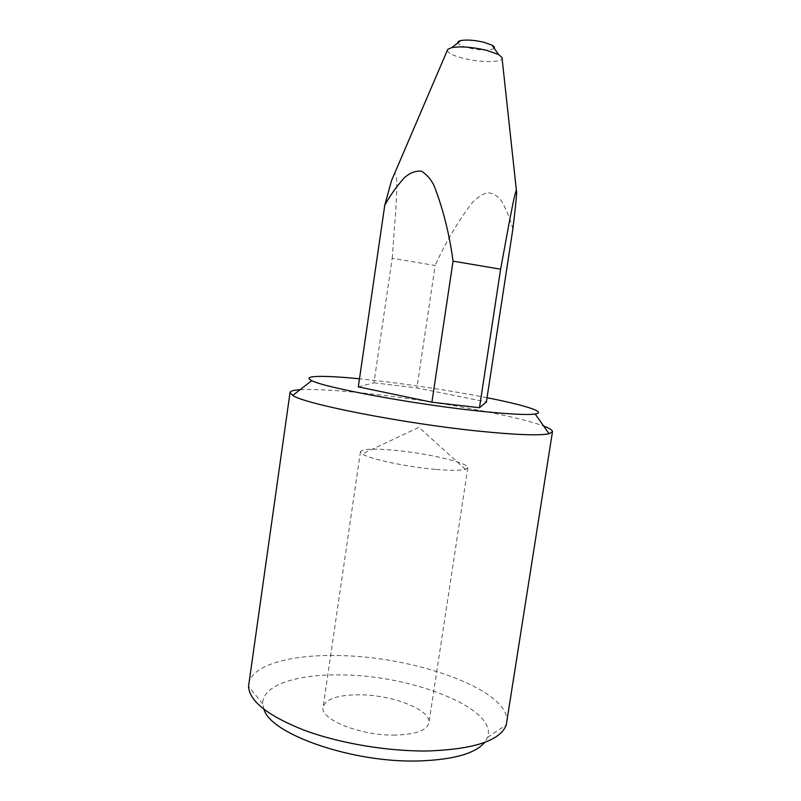 <?xml version="1.0" encoding="UTF-8"?>
<svg xmlns="http://www.w3.org/2000/svg" width="801" height="801" viewBox="0 0 801 801"><rect width="100%" height="100%" fill="white"/><g stroke="black" fill="none" stroke-linecap="round" stroke-linejoin="round"><path stroke-width="0.6" stroke-dasharray="4 3" d="M494.207 48.3C490.082 50.823 481.471 50.703 468.385 47.93C462.217 46.318 458.703 44.636 457.862 42.874M447.348 50.293C447.779 53.006 453.096 55.68 463.298 58.313C479.749 62.528 501.586 62.718 502.097 58.473M264 709.406L262.758 703.849C261.817 685.326 296.811 674.152 340.335 674.923C410.953 674.782 498.172 708.294 487.539 737.441L484.725 742.387M506.783 722.652C511.799 690.592 415.369 656.139 337.792 655.568C290.543 654.447 251.314 665.06 248.68 684.074M487.048 397.717C454.217 391.319 419.694 385.902 383.489 381.456L359.479 378.803M300.095 389.686C316.215 388.906 341.556 390.508 376.1 394.493C439.148 401.701 517.476 416.12 543.689 426.092M395.324 735.088C360.67 735.919 319.469 719.308 323.093 707.053C325.637 699.073 337.431 694.988 358.488 694.787C391.559 694.507 431.679 709.856 428.905 722.862C426.993 730.362 415.799 734.437 395.324 735.088M435.384 469.356C406.347 466.863 369.161 458.913 362.252 453.937L360.45 451.724C362.272 448.88 373.697 448.41 394.733 450.302C427.774 453.296 469.346 462.998 467.824 467.764L465.461 469.366C460.455 470.648 450.432 470.648 435.384 469.356M358.307 386.863L373.957 382.798L392.2 258.322L435.163 265.481L416.91 387.944L486.397 401.942M373.957 382.798L416.91 387.944M512.87 228.976C510.177 218.913 506.412 209.642 501.576 201.171C497.791 195.784 492.885 192.941 486.858 192.661C481 194.953 475.804 198.708 471.258 203.925C456.981 223.109 444.945 243.634 435.163 265.481M392.2 258.322L395.874 208.681C396.645 194.182 398.057 170.873 394.152 174.468M487.539 737.441L506.262 724.875M360.45 451.724L323.093 707.053M465.461 469.366L418.983 427.344L362.252 453.937M467.824 467.764L428.905 722.862M262.758 703.849L248.53 686.357"/><path stroke-width="1.2" d="M457.862 42.874C457.551 41.832 458.552 41.061 460.865 40.541C466.993 39.549 474.723 40.14 484.044 42.303L492.024 45.196C494.077 46.368 494.808 47.399 494.207 48.3M502.097 58.473L501.987 57.462L498.623 54.578L486.658 50.313C472.58 47.079 460.965 46.168 451.814 47.579L447.749 49.362L447.348 50.293M484.725 742.387C475.283 753.561 453.366 759.748 418.963 760.95C352.74 763.133 270.578 734.177 264 709.406M290.042 392.53L248.53 686.357C249.341 701.175 267.884 715.794 304.14 730.202C339.674 743.408 388.445 751.598 428.445 750.968C474.542 749.195 500.485 740.494 506.262 724.875L552.47 431.749L549.055 433.731C539.504 435.804 515.604 434.893 477.336 430.988C402.122 423.268 304.16 403.884 292.725 395.424L290.042 392.53C290.363 391.048 293.717 390.097 300.095 389.686M359.479 378.803C323.224 375.188 300.956 375.449 311.749 380.605C323.053 387.193 407.539 403.153 472.37 410.352C505.501 414.017 526.437 415.238 535.198 414.007C547.383 412.175 524.535 405.076 487.048 397.717M543.689 426.092C549.666 428.345 552.59 430.237 552.47 431.749M501.987 57.462L516.375 190.187C514.823 193.131 511.739 209.562 509.096 223.219L500.615 269.196L453.066 261.146L431.899 402.222L358.307 386.863L384.77 205.186C390.277 195.334 396.695 186.323 404.004 178.152C409.391 173.006 415.198 170.673 421.426 171.184C426.743 174.458 430.968 179.284 434.092 185.672C443.093 208.951 449.421 234.102 453.066 261.146M516.375 190.187C517.376 192.14 514.582 214.278 512.87 228.976L486.397 401.942L479.469 407.709L431.899 402.222M394.152 174.468L391.509 180.656L384.77 205.186M500.615 269.196L479.469 407.709M492.024 45.196L498.623 54.578M535.198 414.007L549.055 433.731M447.749 49.362L391.509 180.656M311.749 380.605L292.725 395.424M460.865 40.541L451.814 47.579"/></g></svg>
